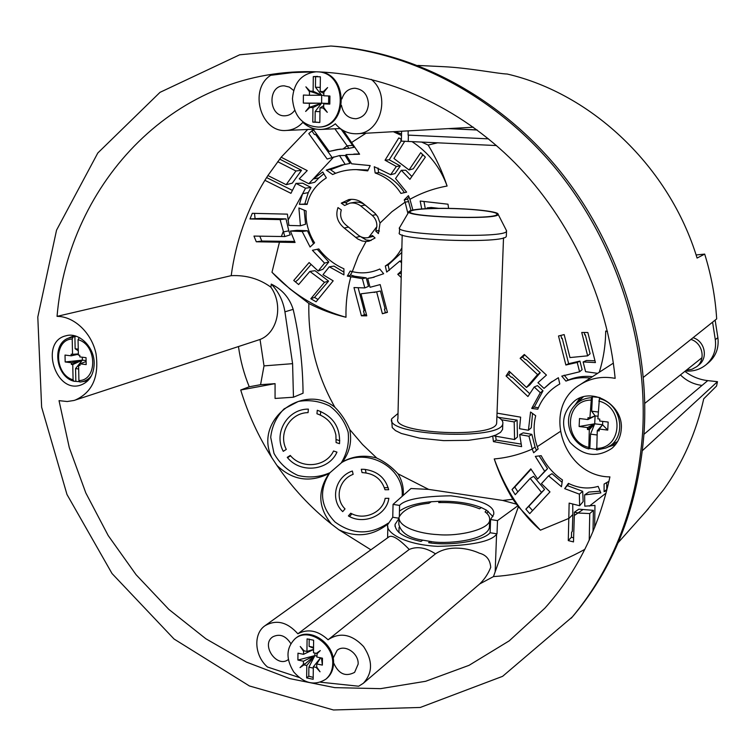 <?xml version="1.0" encoding="UTF-8"?>
<svg xmlns="http://www.w3.org/2000/svg" width="756" height="756" viewBox="0 0 756 756"><rect width="100%" height="100%" fill="white"/><g stroke="black" fill="none" stroke-linecap="round" stroke-linejoin="round"><path stroke-width="1.13" d="M388.678 489.718L384.993 489.746C381.619 478.973 373.974 473.256 362.058 472.594L361.292 469.259L364.071 469.306C377.149 470.903 385.352 477.707 388.678 489.718M388.159 487.648L384.398 487.677M388.839 498.308L385.144 498.336C382.933 512.039 365.129 520.449 351.984 513.853L350.718 513.22L348.393 515.932C363.844 525.401 386.703 515.308 388.839 498.308M352.372 471.007L353.128 474.352C338.962 479.502 334.35 498.45 345.038 508.911L342.704 511.623C329.692 499.414 335.343 476.667 352.372 471.007M365.28 469.41L366.084 472.887M351.909 513.815L349.565 516.565M329.068 473.492C309.894 482.99 292.515 480.296 276.913 465.403C292.26 487.809 310.461 507.389 331.525 524.144C318.115 507.777 317.293 490.89 329.068 473.492L342.572 461.774C353.335 455.972 364.723 454.725 376.734 458.032L362.521 444.481L349.716 429.502C352.088 441.362 349.707 452.116 342.572 461.774M402.154 496.333C404.621 467.369 366.745 446.787 341.315 462.785C347.032 453.42 349.319 443.224 348.157 432.205C344.878 421.583 338.754 412.88 329.805 406.095C319.75 401.124 309.251 399.584 298.327 401.455L284.105 408.883C276.412 416.754 271.943 426.233 270.705 437.318L273.993 453.392C279.559 463.334 287.545 470.695 297.949 475.458C309.024 478.094 319.665 477.197 329.871 472.746C318.635 490.181 320.346 506.596 335.012 521.99C352.466 534.757 370.194 535.144 388.197 523.152M290.266 455.433L287.252 457.352C300.33 473.965 328.879 470.78 336.968 452.126L333.538 450.992C326.186 466.906 301.767 469.542 290.266 455.433M290.587 455.783L287.554 457.711M283.273 451.332L286.288 449.414C277.887 433.368 290.285 412.757 308.051 412.625L308.382 409.119C287.781 408.807 273.2 432.848 283.273 451.332M317.284 410.253L316.953 413.759C327.291 417.359 333.604 424.447 335.9 435.04L336.099 442.543L339.52 443.677C340.436 427.206 333.027 416.065 317.284 410.253M320.724 411.444L320.383 415.053M336.288 439.576L339.784 440.739M403.222 495.388C403.827 487.667 402.079 480.466 397.968 473.785L428.633 489.387L410.98 488.518L393.054 504.394L399.584 505.405L399.338 516.046M387.979 523.936C372.67 536.051 356.274 537.979 338.801 529.71L370.884 549.81M696.096 254.961L704.696 254.101L697.079 258.061C669.296 166.66 591.863 93.659 507.163 74.012L506.898 74.003C498.554 73.804 469.627 67.993 443.989 66.698L417.832 65.441M645.974 511.453L663.607 489.727C682.734 463.003 696.106 432.687 703.741 398.799L716.556 386.023L717.463 381.676L707.739 380.618C699.291 379.635 691.674 376.545 684.879 371.357M379.436 231.071L378.784 230.438L375.751 231.109L378.416 233.595L380.032 223.048L377.679 216.566L374.343 212.634L362.757 203.147C358.542 200 353.912 198.809 348.847 199.556L341.258 203.147L344.594 205.49L349.905 203.137L354.659 202.306C358.505 201.72 362.029 202.655 365.233 205.103L375.43 213.664M366.055 241.523L362.162 240.994L357.701 238.962L344.207 228.038C337.393 222.236 335.314 215.413 337.979 207.588L341.306 209.932C339.567 215.857 341.23 220.979 346.286 225.288L357.758 234.71C360.962 237.384 364.439 238.348 368.163 237.601L372.415 235.513L375.07 237.998L369.079 241.164L366.055 241.523L358.25 256.095L352.305 271.631C361.462 273.852 370.44 273.058 379.238 269.249L379.777 269.023M347.193 203.94L345.152 202.476L341.258 203.147M544.66 471.281L537.62 479.02L530.816 468.852L512.02 489.548L515.233 494.707L530.173 478.397L541.485 492.345L525.855 509.166L529.729 513.645L549.971 491.91L541.438 483.642L548.572 475.845L561.472 486.722L562.445 479.918C553.675 474.05 546.597 465.97 541.202 455.67L535.314 456.388L544.66 471.281L547.552 468.654L539.132 455.915M606.775 490.436L604.091 491.693L604.091 484.057L608.967 481.298M594.651 527.556L594.963 505.395L584.785 506.18L584.624 494.887L600.831 492.931L598.157 486.373C588.206 489.245 578.302 488.253 568.436 483.377L564.675 488.641L579.351 494.15L579.644 505.736L569.145 503.109L568.285 540.597L571.423 537.242L573.624 537.856M572.755 504.271L572.84 514.534L569.107 518.295L540.436 530.173C520.969 513.447 505.566 489.708 494.235 458.949C498.922 473.001 505.131 486.439 512.851 499.262L502.721 500.444L428.633 489.387M494.235 458.949C507.399 457.767 520.052 454.479 532.205 449.092L533.67 452.778L538.149 448.969L537.28 446.673C533.679 436.448 533.15 426.138 535.692 415.743L530.561 412.011L528.425 430.258L519.523 428.709L520.638 417.161L497.032 413.145M349.716 429.502C346.125 421.026 341.183 413.608 334.88 407.248C316.622 374.891 307.957 340.295 308.873 303.468C320.733 309.639 333.103 314.241 345.993 317.255C317.407 309.185 292.733 294.188 271.98 272.273L289.728 288.764L308.873 303.468M397.968 473.785C391.731 466.953 384.653 461.699 376.734 458.032M536.458 450.406L535.05 446.938L532.205 449.092L528.954 436.221L519.693 434.605L521.612 446.635L493.441 441.617L496.191 440.105L495.634 436.203M492.732 436.203L493.441 441.617M501.483 419.75L514.193 421.933L514.581 439.548L493.725 435.862M564.165 375.165L568.266 380.079L565.932 381.1C573.728 378.066 581.837 377.064 590.275 378.094M565.932 381.1L561.774 376.119L579.587 371.791L582.101 369.656L579.928 361.084L568.654 363.683L562.209 338.272L561.651 338.433M597.599 373.341L585.588 371.668L583.131 361.944L595.426 362.568L587.847 332.517L581.742 332.47L587.648 355.83L569.977 357.569L564.156 334.587L558.514 336.004L565.875 365.016L577.225 362.455L579.587 371.791M607.455 331.449L605.698 331.043C605.556 345.312 603.411 359.053 599.253 372.273M411.982 141.608C428.576 152.504 440.285 167.312 447.108 186.033C442.288 171.565 435.966 157.9 428.151 145.058L437.922 142.742M447.108 186.033C433.878 188.424 421.489 192.846 409.932 199.31L412.861 210.007M448.591 208.391L448.006 204.205L420.175 201.049L421.716 208.949M427.216 208.628L427.112 207.862L432.196 208.448M407.475 198.743L408.59 201.597L405.112 202.154L407.909 213.475M349.905 203.137C353.827 202.542 357.437 203.468 360.716 205.925L372.264 215.413C375.552 218.437 377.083 222.188 376.857 226.668L375.751 231.109M347.316 276.11L350.17 275.354L352.296 271.631L350.198 271.064L347.316 276.11L362.379 278.671L364.808 287.913L353.978 287.563L361.415 315.81L366.773 315.828L360.981 293.81L376.639 291.844L382.385 313.74L387.441 312.341L380.173 284.587L370.043 287.289L367.709 278.406L371.612 277.811L383.642 273.729L379.767 269.013L379.238 269.249M506.057 375.987L509.175 371.224L526.478 387.45L537.554 374.579L520.128 358.316L524.314 354.469L546.446 375.089L537.941 382.706L544.027 388.404L549.877 383.15L558.382 377.716L559.771 383.991C549.489 389.794 542.156 398.204 537.771 409.223L531.704 408.42L540.313 392.685L534.237 386.996L527.934 396.522L506.057 375.987L508.599 374.711L510.196 372.188M401.88 247.911C397.76 255.556 392.232 261.585 385.314 265.989L386.703 272.075L399.754 261.103L401.53 262.767M401.341 271.035L397.75 274.296L401.19 277.528M359.147 235.777L366.206 240.011L371.054 240.531M404.365 192.648C398.157 182.857 389.557 176.129 378.576 172.453M368.106 170.034L356.199 169.599C347.902 169.552 340.049 171.196 332.64 174.532L326.308 170.1L342.307 164.865M351.351 199.319L345.643 202.825M250.009 218.909L261.434 218.361L286.004 218.881L280.098 219.609L249.99 218.966L252.296 213.315L287.412 214.137L288.886 225.42L300.434 225.779L298.904 207.966L306.152 210.971C305.471 221.981 308.287 232.602 314.572 242.827L310.083 247.004L302.173 231.487L290.417 231.071L295.067 242.468L256.293 241.778L261.803 241.051L259.771 236.165M75.118 400.122C92.289 392.44 99.253 376.951 96.012 353.657C91.674 332.923 74.173 316.31 57.05 316.367C68.371 182.763 176.129 65.914 317.955 71.858C386.741 74.532 458.93 106.549 514.874 162.842C570.525 219.41 607.427 298.563 615.148 378.35C602.163 375.949 590.389 378.123 579.814 384.87C540.805 408.013 563.409 476.677 609.922 476.894C598.61 528.671 576.932 572.424 544.868 608.164L509.251 640.833L469.06 665.327L425.685 681.279L380.495 688.659L334.776 687.639L289.737 678.605L246.437 662.095L205.859 638.773L168.815 609.374L136.061 574.692L108.212 535.579L85.806 492.921L69.287 447.628L59.034 400.652L67.208 401.521L74.022 400.463L260.045 339.472L264.014 365.885L292.591 363.664L293.46 397.221L303.061 393.205C302.806 364.723 299.508 336.77 293.167 309.346C289.491 297.817 282.186 289.406 271.253 284.095L270.903 287.195C259.421 278.813 246.182 274.967 231.194 275.666C235.881 241.325 247.108 209.544 264.883 180.306L290.937 193.328L295.974 183.406L305.537 188.225L302.589 193.744L299.385 204.328L307.238 203.922M323.88 173.785L318.909 177.868L313.22 179.002L322.765 171.99L326.346 177.915C316.102 184.464 309.695 193.3 307.125 204.394L299.385 204.328M339.51 155.566L345.209 155.49L350.009 163.409L345.18 164.392L339.51 155.566L327.159 159.034L308.788 133.585L313.362 129.588L329.172 151.446L340.38 149.102M345.18 164.392L340.776 165.167M343.413 130.608L359.601 154.233L346.012 154.583L351.663 163.797L370.175 165.583L367.718 170.865L356.199 169.599M393.375 131.724L401.483 135.475M409.932 199.31L408.41 195.662L404.233 199.886L406.851 199.357L409.072 197.136M380.032 223.048L391.873 211.746L405.112 202.154L404.233 199.886M404.706 141.296L393.942 158.495L409.053 169.968L420.733 152.655L425.354 157.125L409.894 179.323L401.304 170.289L395.539 178.529L406.624 192.156L400.916 193.404C394.736 183.67 386.146 176.857 375.156 172.963L374.267 166.717L390.663 174.712L396.324 166.471L385.04 160.206L389.217 159.781L401.37 140.673M401.398 139.236L398.799 137.904L385.04 160.206M329.295 266.811L322.982 274.693L333.188 280.835L316.102 301.795L310.82 298.752L324.466 282.328L309.856 271.432L298.629 284.549L293.744 280.467L309.11 262.559L318.163 271.035L324.56 263.126L312.426 250.302L318.796 248.941C325.666 257.824 334.039 264.439 343.914 268.786L343.923 274.882L329.295 266.811L334.001 266.103L343.923 272.141M568.295 380.051L568.295 380.051C576.006 376.885 584.067 375.76 592.477 376.668M604.091 491.693L606.756 489.51L606.699 482.687M531.704 408.42L533.802 407.087L538.404 407.692M564.675 488.641L568.975 483.642M540.313 392.685L542.997 390.786L537.459 385.598L534.237 386.996M528.425 430.258L531.27 427.735L532.545 413.447M534.265 407.153L542.997 390.786M389.34 270.412L388.074 264.874L385.314 265.989M408.59 201.597L410.962 210.461M401.776 252.438L388.102 265.035M367.709 278.406L374.144 277.244M399.754 261.103L401.578 260.811M375.156 172.963L378.605 172.699L378.019 168.021M396.324 166.471L400.302 165.951L395.01 173.568L390.663 174.712M305.537 188.225L311.009 187.441L308.25 192.61L304.829 203.903M304.195 210.14L305.575 224.239L300.434 225.779M302.173 231.487L307.437 230.75L313.56 243.772M317.208 249.282L328.813 261.963L324.56 263.126M333.84 156.879L308.798 183.708L314.77 182.243L318.909 177.868M348.894 148.308L353.921 147.335L352.627 145.398L347.136 145.804L348.894 148.308L336.439 149.754L329.172 151.446M362.379 278.671L366.225 277.83L354.781 276.28L350.425 274.919M294.556 241.429L261.803 241.051M280.098 219.609L284.814 236.562L253.959 236.08L256.293 241.778M284.814 236.562L290.238 234.861L288.801 230.816L283.065 231.988L281.393 236.496M589.226 540.19L589.756 513.57L593.394 510.347L578.86 509.166L574.428 512.181L573.492 541.91L568.285 540.597M589.756 513.57L578.567 513.05L574.428 512.181M572.84 514.534L572.301 531.373L571.564 532.3L571.423 537.242M593.016 531.553L593.394 510.347M584.624 494.887L588.782 492.062L600.151 491.192M548.572 475.845L551.993 473.681L562.114 482.337M567.51 485.692L582.696 491.305L583.15 501.578L579.644 505.736M579.351 494.15L582.696 491.305M528.954 436.221L531.846 434.341L523.256 432.838L519.693 434.605M535.05 446.938L531.846 434.341M544.027 388.404L552.201 381.43M642.487 450.548L717.463 381.676M643.375 377.348L716.679 318.89C715.299 296.957 711.311 275.364 704.696 254.101M441.948 66.604L443.989 66.698M540.436 530.173L518.408 506.69L493.46 576.601C525.609 574.484 556.066 565.393 584.832 549.347M529.616 393.611L511.992 377.074L511.349 377.329L508.599 374.711M521.026 444.065L496.191 440.105M537.554 374.579L540.219 372.755L525.94 359.44L525.316 359.676L522.566 357.115L524.825 354.933M540.219 372.755L529.616 385.069L526.478 387.45M498.421 417.369L517.095 420.128L517.454 436.977L514.581 439.548M587.648 355.83L590.105 353.761L585.305 334.738L584.738 334.747M594.963 360.754L586.467 360.508L583.131 361.944M541.485 492.345L544.566 489.415L533.604 476.318L530.173 478.397M544.566 489.415L528.794 506.322L532.46 510.442M531.052 469.259L514.798 487.034L517.794 491.74M585.305 334.738L584.794 334.974L584.152 332.442M562.209 338.272L561.67 338.499L560.876 335.362M338.801 529.71L331.525 524.144M264.978 625.741L388.414 537.251C391.457 534.275 398.403 538.338 409.242 549.451L297.883 633.793C287.252 621.942 276.28 619.258 264.978 625.741C253.062 633.793 254.47 655.887 267.473 667L298.96 677.414M320.487 682.205L358.675 686.221L363.324 683.282L479.72 583.934L493.46 576.601M276.913 465.403L271.829 457.692C258.429 436.533 248.062 413.976 240.72 390.011L249.244 386.788C243.971 373.88 240.38 360.489 238.48 346.626M308.798 183.708L299.234 178.851L307.229 170.601L281.156 157.22L267.898 175.534L286.165 184.691L292.307 183.15L301.512 170.28L279.654 159.1M307.664 129.484L281.156 157.22M401.521 133.935L394.944 131.638M334.87 128.794L347.136 145.804L343.366 148.734M240.72 390.011L275.071 383.651L275.061 398.45L293.46 397.221M271.829 457.692C253.128 419.949 303.751 382.196 334.88 407.248M352.627 145.398L341.154 129.276L339.51 128.577M332.045 157.39L315.658 134.559L314.449 134.521L311.841 130.92L313.825 130.23M266.594 177.556L292.203 190.295M311.009 187.441L302.693 183.198L295.974 183.406M286.004 218.881L288.801 230.816M344.263 164.534L330.533 169.675M400.302 165.951L389.217 159.781M307.437 230.75L297.127 230.334L290.417 231.071M318.163 271.035L322.954 269.249L328.813 261.963M295.407 281.894L298.27 279.446L311.018 264.553M309.856 271.432L314.987 270.695L328.595 281.109L314.553 297.401L318.021 299.508M335.607 173.294L330.211 169.457L326.308 170.1M277.669 161.68L295.936 170.988L286.165 184.691M376.857 291.797L360.981 293.81M382.385 313.74L385.38 312.7L384.426 309.157L385.116 308.854L380.429 290.984L376.639 291.844M366.225 277.83L368.474 286.382L364.808 287.913M358.202 287.96L364.194 310.744L363.494 311.075L364.449 314.685L366.49 314.761M427.112 207.862L431.27 207.475L438.792 208.344M315.205 71.82L292.704 72.576L270.667 75.317C248.403 89.52 260.725 132.924 286.222 130.457L315.951 129.096M264.874 180.306L267.898 175.534M57.05 316.367L231.194 275.666M411.897 176.535L405.764 170.232L401.304 170.289M401.379 140.266L400.793 140.314L401.398 139.293M537.62 479.02L547.552 468.654M423.965 201.483L425.297 208.722M409.053 169.968L413.267 168.824L422.906 154.819L422.16 154.914L422.547 154.328M528.794 506.322L525.855 509.166M385.38 312.7L387.403 312.19M428.151 145.058L421.546 142.015M496.475 145.558L401.36 141.136L401.587 131.27M518.408 506.69L512.851 499.262M489.463 525.807L489.397 527.376C486.94 540.956 443.933 544.566 429.871 541.334L428.661 542.704C450.907 546.276 483.585 540.833 490.105 532.734L497.004 533.84L497.505 520.61L517.917 505.736M497.004 533.84L496.579 534.161C491.353 541.494 471.697 545.558 437.592 546.342C403.09 544.566 384.596 531.6 387.894 524.314L392.761 517.255L393.054 504.394M495.18 571.508L496.579 534.161M516.452 504.157L502.721 500.444M497.505 520.61L490.587 519.542L493.668 514.496C495.341 505.868 481.043 499.64 450.765 495.813C421.876 496.257 404.819 499.461 399.584 505.405M292.591 363.664L284.927 311.831C283.198 300.992 278.643 291.75 271.253 284.095M260.045 339.472C277.65 332.772 283.604 305.018 270.903 287.195M249.244 386.788L260.574 384.681L275.071 383.651M260.574 384.681L264.014 365.885M621.271 429.049C623.587 405.32 593.025 386.845 574.947 400.633C561.708 412.341 560.064 426.233 570.015 442.326C583.093 456.085 597.07 458.089 611.944 448.317C617.605 443.328 620.714 436.902 621.271 429.049M94.198 363.267C94.339 346.824 78.841 331.837 65.961 335.787C39.378 341.599 55.377 394.292 80.845 385.04C89.454 381.723 93.905 374.466 94.198 363.267M642.685 431.723C647.835 339.879 615.582 241.476 555.811 168.626C495.709 95.993 411.661 52.088 330.863 46.022L239.643 54.81L160.007 92.345L97.798 153.005L56.549 230.155L37.8 317.019L41.627 407.144L66.991 494.509L112.03 573.539L174.031 639L249.404 685.957L333.462 709.978L420.27 707.465L502.617 676.327L572.396 616.858C613.995 566.679 637.421 504.97 642.685 431.723M398.932 518.578L395.067 524.371C395.057 531.997 403.695 537.686 420.979 541.438L422.821 540.171C409.053 538.083 401.058 532.829 398.837 524.418L398.97 518.994M399.064 527.404L398.941 532.555M488.518 138.858L408.089 135.107L441.599 136.694L408.391 135.126L408.24 141.466M441.599 136.694L450.595 137.11M449.13 128.652L477.14 129.985M409.242 549.451C417.142 546.097 425.883 547.561 435.494 553.846L328.586 639.396C340.351 631.997 352.012 634.378 363.579 646.55C372.906 660.649 372.821 672.897 363.324 683.282M479.72 583.934C484.492 579.323 488.159 573.804 490.72 567.369C490.134 559.695 486.373 554.98 479.446 553.212C469.259 548.478 449.593 544.348 435.494 553.846M297.883 633.793C307.957 628.482 318.021 630.485 328.095 639.803L328.586 639.396M286.222 130.457C292.648 130.098 298.195 127.395 302.854 122.359C308.165 127.254 314.212 129.616 321.007 129.437C326.29 129.163 331.062 127.291 335.343 123.795C341.183 130.646 348.299 133.963 356.7 133.755C380.646 133.916 391.325 95.067 371.205 79.361M356.7 133.755L473.35 127.206M571.252 618.21L574.154 614.798C615.62 564.779 638.981 503.288 644.235 430.334C649.385 338.849 617.274 240.862 557.73 168.314C497.864 95.993 414.118 52.258 333.576 46.21L330.958 46.031M293.63 90.455L289.359 87.101L284.341 85.863C266.981 84.956 268.389 117.596 285.57 115.753C289.246 115.432 292.27 113.655 294.642 110.442M341.457 105.33C343.233 114.071 348.1 118.531 356.057 118.73C363.523 117.445 367.662 112.549 368.455 104.044C367.766 94.594 363.23 89.321 354.866 88.225C348.412 88.565 344.093 92.128 341.901 98.913M333.557 662.747C338.49 673.955 345.52 677.149 354.621 672.349L358.155 664.118C358.835 653.127 344.585 643.81 337.157 650.292L333.15 658.164M290.795 643.545C285.673 635.673 279.673 633.443 272.793 636.835C260.518 644.584 276.772 668.521 288.291 659.582M303.874 664.42L304.299 664.949M477.064 129.928L449.622 128.624M429.871 541.334L422.821 540.171M398.922 518.229L392.761 517.255M490.587 519.542L490.105 532.734M492.959 516.556L486.543 510.177L481.326 507.578C470.043 503.156 456.227 501.058 439.888 501.266L431.298 501.738C416.754 503.127 406.142 506.265 399.451 511.141M477.178 130.013L448.875 128.662M431.024 542.988L431.033 541.476M431.298 501.738L428.832 503.326C413.286 504.819 403.345 509.44 399.017 517.189C398.365 527.206 419.495 533.727 437.847 534.624C459.799 536.684 489.718 529.077 489.661 520.119L489.397 527.376M486.543 510.177L485.087 511.944C488.357 514.165 489.888 516.887 489.661 520.119M481.326 507.578L479.531 508.807C468.616 504.271 454.989 502.192 438.678 502.579L439.888 501.266M440.408 502.523L440.417 501.256M486.769 513.343L488.291 511.33M579.965 397.949L575.203 404.885M607.569 447.165L615.62 444.462M680.447 374.9C686.467 380.882 693.668 384.379 702.04 385.418L707.739 380.618M255.074 218.38L254.488 213.362M324.466 282.328L328.595 281.109M310.82 298.752L314.562 297.42M295.936 170.988L301.512 170.28M397.75 274.296L401.171 273.114M361.415 315.81L364.477 314.704M512.02 489.548L514.798 487.034M577.225 362.455L579.928 361.084M565.875 365.016L568.654 363.683M520.128 358.316L522.557 357.087M514.193 421.933L517.095 420.128M373.313 236.354L368.163 237.601M685.39 370.96C693.195 371.659 700.084 369.58 706.066 364.742C713.466 358.117 716.546 349.754 715.299 339.652L712.577 322.15M693.072 337.715C704.724 341.032 708.381 357.758 699.026 364.808L696.767 366.641C706.123 359.591 702.551 342.865 690.927 339.425M706.066 364.742L708.693 362.568C716.045 355.991 719.098 347.684 717.869 337.658L715.138 320.109M707.862 265.025L707.673 264.326M686.467 370.09L691.967 369.297L696.767 366.641M79.21 381.657L73.871 381.241L73.086 379.814L72.756 364.562L71.366 364.392L71.338 362.738L65.177 361.963L65.016 355.065L71.187 355.83L71.149 354.177L72.538 354.347L72.207 338.99L73.162 336.978L76.233 336.25M79.276 337.554L78.057 339.68L78.378 355.065L79.777 355.235L79.815 356.898L86.033 357.664L86.175 364.6L79.956 363.825L79.985 365.479L78.596 365.299L78.907 380.58L79.881 382.016L81.194 381.893C85.352 381.27 88.783 379.191 91.495 375.656M78.293 350.765L75.146 348.762L74.882 336.278M75.146 348.762L78.255 349.14M75.827 380.958L75.562 368.588L78.671 368.985M86.108 361.538L79.956 363.825M71.366 364.392L82.385 360.13L71.338 362.738M75.562 368.588L82.385 360.13L65.177 361.963M82.319 357.201L82.385 360.13L72.756 364.562M79.966 364.553L78.596 365.299M78.359 354.233L71.187 355.83M78.359 353.912L72.538 354.347M82.385 360.13L86.089 360.593M596.418 449.47L589.803 448.44L588.782 448.932L589.311 429.701L587.421 429.465L587.516 427.556L579.124 426.507L579.512 418.531L587.913 419.561L588.007 417.652L589.907 417.888L591.438 397.694L592.392 396.758L599.272 397.42M599.168 430.948L597.268 430.712L596.739 449.971L605.688 448.053C627.395 440.238 622.906 403.94 599.413 398.629L597.873 418.862L599.773 419.098L599.678 421.016L608.164 422.065L607.748 430.098L599.262 429.039L599.168 430.948M600.283 397.76L599.413 398.629M587.913 419.561L595.104 415.885L591.664 411.207L592.392 396.758M591.664 411.207L598.223 412.001M589.803 448.44L590.521 434.142L597.051 434.974M607.748 430.098L602.57 424.777L599.262 429.039M587.421 429.465L594.698 423.804L587.516 427.556M590.521 434.142L594.698 423.804L579.124 426.507M589.907 417.888L595.104 415.885L594.698 423.804L589.311 429.701M602.749 421.394L602.57 424.777L597.268 430.712M595.104 415.885L598.005 416.244M594.698 423.804L602.57 424.777M316.102 71.792C301.776 73.493 293.895 82.451 292.459 98.658C294.075 116.556 302.769 126.035 318.56 127.093C347.807 126.847 347.354 72.604 317.832 71.848M312.786 122.113L315.063 121.99L315.186 111.482L321.602 103.194L310.527 106.974L309.308 106.842L305.641 111.434L309.837 107.475L312.946 107.607L312.786 122.113L319.826 122.425L320.005 107.881L323.124 108.004L327.272 112.323L323.672 107.409L323.719 103.856L329.805 104.092L329.918 96.021L323.823 95.795L323.861 92.232L327.594 87.573L323.332 91.589L320.194 91.485L320.374 76.819L313.286 76.611L317.558 76.394M309.308 106.842L309.346 103.307L303.336 103.071L303.411 95.058L309.431 95.275L309.469 91.731L305.887 86.836L310.017 91.126L313.126 91.24L313.286 76.611M329.805 104.092L328.595 103.459L323.719 103.856M309.469 91.731L310.688 91.589L321.697 95.247L321.602 103.194L309.346 103.307M310.527 106.974L309.837 107.475M303.336 103.071L321.602 103.194L312.946 107.607M323.833 107.617L323.124 108.004M323.7 105.708L320.005 107.881M313.126 91.24L321.697 95.247L309.431 95.275M310.688 91.589L310.017 91.126M324.069 91.977L323.332 91.589M323.851 93.489L320.194 91.485M318.56 127.093L319.467 127.036C348.374 126.819 348.431 73.332 319.259 71.905M315.063 121.99L319.221 122.51M323.823 95.322L321.697 95.247L315.46 87.233L320.251 87.394M315.583 76.621L315.46 87.233M328.69 95.974L328.595 103.459L321.602 103.194M315.186 111.482L319.958 111.671M332.716 663.777C333.84 644.074 308.713 627.215 295.388 638.433C286.108 647.514 285.579 658.712 293.8 672.027C304.214 683.66 314.912 686.032 325.912 679.143C330.249 675.373 332.517 670.26 332.716 663.777M316.868 653.987L320.308 650.576L316.367 653.354L313.485 652.768L313.627 640.209L307.087 638.896L306.945 651.436L304.073 650.85L300.255 646.512L303.562 651.275L303.534 654.318L297.968 653.184L297.902 660.054L303.458 661.207L303.43 664.24L300.047 667.605L303.921 664.874L306.794 665.469L306.652 677.915L313.164 679.285L313.315 666.82L316.197 667.416L320.034 671.782L316.707 666.99L316.745 663.948L322.368 665.11L322.462 658.192L316.83 657.04L317.218 653.212L316.367 653.354M304.281 650.897L303.562 651.275M313.523 649.555L303.534 654.318M313.523 649.395L306.945 651.436M320.639 657.824L316.745 663.948M316.707 666.83L316.197 667.416M320.563 657.805L313.315 666.82M300.047 667.605L304.564 663.853L303.43 664.24M303.921 664.874L314.874 655.603L303.458 661.207M313.296 668.096L308.883 667.179L314.874 655.603L306.794 665.469M325.912 679.143L326.753 678.444C331.081 674.692 333.349 669.57 333.547 663.097C334.672 643.413 309.563 626.582 296.257 637.79L295.388 638.433M313.182 677.385L308.788 676.195L306.652 677.915M308.883 667.179L308.788 676.195M322.368 665.11L321.48 657.994M316.84 656L314.874 655.603L297.902 660.054M313.532 648.194L309.119 646.38L309.204 639.056M314.874 655.603L314.902 653.061M313.542 647.278L309.119 646.38M320.308 650.576L317.218 653.212M399.603 227.518C391.977 234.918 506.265 238.887 506.52 231.175L506.255 230.193M399.584 228.189L399.48 232.527C391.863 240.162 506.066 244.16 506.331 236.212L506.359 235.636M438.518 208.344C421.791 208.543 412.02 209.516 409.204 211.264C400.141 216.972 500.406 220.365 498.109 214.241C498.932 211.207 465.743 208.023 438.518 208.344M438.905 208.439C421.848 208.656 412.275 209.677 410.206 211.491C404.233 216.887 496.531 220.005 496.862 214.392C499.215 211.396 466.15 208.108 438.905 208.439M391.74 420.232L392.222 427.575L395.482 430.599L401.323 433.462L419.646 438.159L443.659 440.625L468.408 440.332L488.707 437.346L495.86 435.04L500.548 432.356L502.579 429.427L502.627 428.142M398.025 413.447L391.778 418.701C383.594 435.654 502.23 440.965 502.806 423.558C503.288 421.139 501.322 418.796 496.909 416.528M402.183 234.927L397.902 418.767C390.748 433.859 496.059 438.556 496.664 423.086L496.711 421.952M606.085 493.073L589.368 506.114M537.28 446.673L560.064 431.629M376.857 226.668L368.682 237.469M354.781 276.28L350.718 277.121C347.24 290.181 345.672 303.553 345.993 317.255M271.98 272.273L279.474 242.081L285.834 241.211M287.951 220.346L302.589 193.744L308.25 192.61M351.861 142.336L365.989 133.236M582.564 509.856L574.352 515.479M702.04 385.418L643.98 434.284M284.927 311.831L293.167 309.346M344.207 228.038L348.61 227.121M355.679 237.45L359.96 236.486M360.716 205.925L365.233 205.103M372.264 215.413L376.28 214.619M717.869 337.658L715.299 339.652M73.162 336.978L68.012 338.272C51.578 344.528 55.906 376.535 73.757 381.204M72.207 338.99C53.478 339.557 54.356 374.711 73.086 379.814M78.907 380.58C97.741 380.448 97.127 344.66 78.057 339.68M80.212 338.064L79.011 337.658M591.438 397.694C584.076 398.138 578.142 401.134 573.634 406.69C562.256 420.138 570.903 444.367 588.735 448.922M590.786 400.104C565.006 400.321 563.182 440.946 588.433 447.344M596.361 448.384C622.273 448.762 624.588 407.286 598.78 401.049M607.701 447.089L617.576 441.561M583.292 396.853L575.543 404.536M336.439 149.754L338.423 149.404M551.644 381.827L549.877 383.15M648.459 508.665L618.219 542.61M613.362 363.126L580.315 384.549M395.067 524.371L395.019 526.365M387.601 537.828L387.847 526.62M321.007 129.437L340.247 128.539M333.576 46.21L330.863 46.022M574.154 614.798L572.396 616.858M408.183 130.911L408.089 135.097M359.44 153.959L353.77 154.101M374.088 292.459L375.326 292.175M82.017 381.752L87.781 380.797M68.891 337.904L74.23 335.683M79.881 382.016L81.194 381.893M611.406 445.312L617.548 441.608M583.235 396.872L579.483 400.066M596.739 449.971L605.688 448.053M701.974 357.711L644.764 403.392M506.331 236.212L506.52 231.175M408.949 211.699L399.848 227.197M498.109 214.241L506.596 230.854M410.196 211.973L410.206 211.491M502.579 429.427L502.806 423.558M496.664 423.086L503.515 237.819"/></g></svg>
